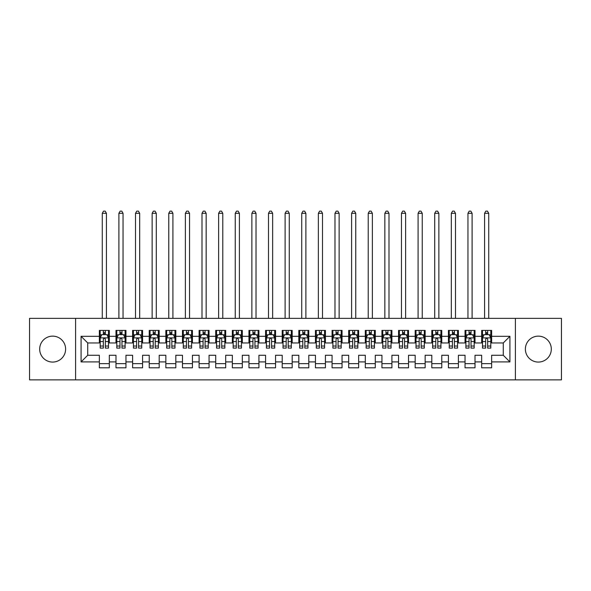 <?xml version="1.0" encoding="UTF-8"?>
<svg xmlns="http://www.w3.org/2000/svg" width="591" height="591" viewBox="0 0 591 591"><rect width="100%" height="100%" fill="white"/><g stroke="black" fill="none" stroke-linecap="round" stroke-linejoin="round"><path stroke-width="0.89" d="M538.342 336.139A12.965 12.965 0 0 0 525.377 349.104A12.965 12.965 0 0 0 538.342 362.069A12.965 12.965 0 0 0 551.307 349.104A12.965 12.965 0 0 0 538.342 336.139M52.651 336.139A12.965 12.965 0 0 0 39.686 349.104A12.965 12.965 0 0 0 52.651 362.069A12.965 12.965 0 0 0 65.616 349.104A12.965 12.965 0 0 0 52.651 336.139M515.404 379.858L561.45 379.858L561.45 318.357L515.404 318.357L515.404 379.858L75.589 379.858L75.589 318.357L29.55 318.357L29.55 379.858L75.589 379.858M515.404 318.357L75.589 318.357M81.078 361.906L81.078 336.309L99.362 336.309L99.362 342.957L87.727 342.957L87.727 355.257L81.078 361.906L99.362 361.906L99.362 367.809L109.335 367.809L109.335 361.906L115.984 361.906L115.984 367.809L125.957 367.809L125.957 361.906L132.606 361.906L132.606 367.809L142.579 367.809L142.579 361.906L149.227 361.906L149.227 367.809L159.201 367.809L159.201 361.906L165.849 361.906L165.849 367.809L175.822 367.809L175.822 361.906L182.471 361.906L182.471 367.809L192.444 367.809L192.444 361.906L199.093 361.906L199.093 367.809L209.066 367.809L209.066 361.906L215.715 361.906L215.715 367.809L225.688 367.809L225.688 361.906L232.337 361.906L232.337 367.809L242.31 367.809L242.31 361.906L248.959 361.906L248.959 367.809L258.932 367.809L258.932 361.906L265.581 361.906L265.581 367.809L275.554 367.809L275.554 361.906L282.202 361.906L282.202 367.809L292.176 367.809L292.176 361.906L298.824 361.906L298.824 367.809L308.798 367.809L308.798 361.906L315.446 361.906L315.446 367.809L325.419 367.809L325.419 361.906L332.068 361.906L332.068 367.809L342.041 367.809L342.041 361.906L348.69 361.906L348.69 367.809L358.663 367.809L358.663 361.906L365.312 361.906L365.312 367.809L375.285 367.809L375.285 361.906L381.934 361.906L381.934 367.809L391.907 367.809L391.907 361.906L398.556 361.906L398.556 367.809L408.529 367.809L408.529 361.906L415.178 361.906L415.178 367.809L425.151 367.809L425.151 361.906L431.799 361.906L431.799 367.809L441.773 367.809L441.773 361.906L448.421 361.906L448.421 367.809L458.394 367.809L458.394 361.906L465.043 361.906L465.043 367.809L475.016 367.809L475.016 361.906L481.665 361.906L481.665 367.809L491.638 367.809L491.638 355.257L503.273 355.257L503.273 342.957L491.638 342.957L491.638 336.309L509.922 336.309L509.922 361.906L491.638 361.906M491.638 336.309L491.638 330.406L481.665 330.406L481.665 336.309L475.016 336.309L475.016 330.406L465.043 330.406L465.043 336.309L458.394 336.309L458.394 330.406L448.421 330.406L448.421 336.309L441.773 336.309L441.773 330.406L431.799 330.406L431.799 336.309L425.151 336.309L425.151 330.406L415.178 330.406L415.178 336.309L408.529 336.309L408.529 330.406L398.556 330.406L398.556 336.309L391.907 336.309L391.907 330.406L381.934 330.406L381.934 336.309L375.285 336.309L375.285 330.406L365.312 330.406L365.312 336.309L358.663 336.309L358.663 330.406L348.69 330.406L348.69 336.309L342.041 336.309L342.041 330.406L332.068 330.406L332.068 336.309L325.419 336.309L325.419 330.406L315.446 330.406L315.446 336.309L308.798 336.309L308.798 330.406L298.824 330.406L298.824 336.309L292.176 336.309L292.176 330.406L282.202 330.406L282.202 336.309L275.554 336.309L275.554 330.406L265.581 330.406L265.581 336.309L258.932 336.309L258.932 330.406L248.959 330.406L248.959 336.309L242.31 336.309L242.31 330.406L232.337 330.406L232.337 336.309L225.688 336.309L225.688 330.406L215.715 330.406L215.715 336.309L209.066 336.309L209.066 330.406L199.093 330.406L199.093 336.309L192.444 336.309L192.444 330.406L182.471 330.406L182.471 336.309L175.822 336.309L175.822 330.406L165.849 330.406L165.849 336.309L159.201 336.309L159.201 330.406L149.227 330.406L149.227 336.309L142.579 336.309L142.579 330.406L132.606 330.406L132.606 336.309L125.957 336.309L125.957 330.406L115.984 330.406L115.984 336.309L109.335 336.309L109.335 330.406L99.362 330.406L99.362 336.309M475.016 361.906L475.016 355.257L481.665 355.257L481.665 361.906M509.922 336.309L503.273 342.957M458.394 361.906L458.394 355.257L465.043 355.257L465.043 361.906M481.665 336.309L481.665 342.957L475.016 342.957L475.016 336.309M441.773 361.906L441.773 355.257L448.421 355.257L448.421 361.906M465.043 336.309L465.043 342.957L458.394 342.957L458.394 336.309M425.151 361.906L425.151 355.257L431.799 355.257L431.799 361.906M448.421 336.309L448.421 342.957L441.773 342.957L441.773 336.309M408.529 361.906L408.529 355.257L415.178 355.257L415.178 361.906M431.799 336.309L431.799 342.957L425.151 342.957L425.151 336.309M391.907 361.906L391.907 355.257L398.556 355.257L398.556 361.906M415.178 336.309L415.178 342.957L408.529 342.957L408.529 336.309M375.285 361.906L375.285 355.257L381.934 355.257L381.934 361.906M398.556 336.309L398.556 342.957L391.907 342.957L391.907 336.309M358.663 361.906L358.663 355.257L365.312 355.257L365.312 361.906M381.934 336.309L381.934 342.957L375.285 342.957L375.285 336.309M342.041 361.906L342.041 355.257L348.69 355.257L348.69 361.906M365.312 336.309L365.312 342.957L358.663 342.957L358.663 336.309M325.419 361.906L325.419 355.257L332.068 355.257L332.068 361.906M348.69 336.309L348.69 342.957L342.041 342.957L342.041 336.309M308.798 361.906L308.798 355.257L315.446 355.257L315.446 361.906M332.068 336.309L332.068 342.957L325.419 342.957L325.419 336.309M292.176 361.906L292.176 355.257L298.824 355.257L298.824 361.906M315.446 336.309L315.446 342.957L308.798 342.957L308.798 336.309M275.554 361.906L275.554 355.257L282.202 355.257L282.202 361.906M298.824 336.309L298.824 342.957L292.176 342.957L292.176 336.309M258.932 361.906L258.932 355.257L265.581 355.257L265.581 361.906M282.202 336.309L282.202 342.957L275.554 342.957L275.554 336.309M242.31 361.906L242.31 355.257L248.959 355.257L248.959 361.906M265.581 336.309L265.581 342.957L258.932 342.957L258.932 336.309M225.688 361.906L225.688 355.257L232.337 355.257L232.337 361.906M248.959 336.309L248.959 342.957L242.31 342.957L242.31 336.309M209.066 361.906L209.066 355.257L215.715 355.257L215.715 361.906M232.337 336.309L232.337 342.957L225.688 342.957L225.688 336.309M192.444 361.906L192.444 355.257L199.093 355.257L199.093 361.906M215.715 336.309L215.715 342.957L209.066 342.957L209.066 336.309M175.822 361.906L175.822 355.257L182.471 355.257L182.471 361.906M199.093 336.309L199.093 342.957L192.444 342.957L192.444 336.309M159.201 361.906L159.201 355.257L165.849 355.257L165.849 361.906M182.471 336.309L182.471 342.957L175.822 342.957L175.822 336.309M142.579 361.906L142.579 355.257L149.227 355.257L149.227 361.906M165.849 336.309L165.849 342.957L159.201 342.957L159.201 336.309M125.957 361.906L125.957 355.257L132.606 355.257L132.606 361.906M149.227 336.309L149.227 342.957L142.579 342.957L142.579 336.309M109.335 361.906L109.335 355.257L115.984 355.257L115.984 361.906M132.606 336.309L132.606 342.957L125.957 342.957L125.957 336.309M87.727 355.257L99.362 355.257L99.362 361.906M115.984 336.309L115.984 342.957L109.335 342.957L109.335 336.309M481.665 334.565L482.492 334.565M490.803 334.565L491.638 334.565M465.043 334.565L465.871 334.565M474.181 334.565L475.016 334.565M448.421 334.565L449.249 334.565M457.56 334.565L458.394 334.565M431.799 334.565L432.627 334.565M440.938 334.565L441.773 334.565M415.178 334.565L416.005 334.565M424.316 334.565L425.151 334.565M398.556 334.565L399.383 334.565M407.694 334.565L408.529 334.565M381.934 334.565L382.761 334.565M391.072 334.565L391.907 334.565M365.312 334.565L366.139 334.565M374.45 334.565L375.285 334.565M348.69 334.565L349.517 334.565M357.828 334.565L358.663 334.565M332.068 334.565L332.896 334.565M341.206 334.565L342.041 334.565M315.446 334.565L316.274 334.565M324.585 334.565L325.419 334.565M298.824 334.565L299.652 334.565M307.963 334.565L308.798 334.565M282.202 334.565L283.03 334.565M291.341 334.565L292.176 334.565M265.581 334.565L266.408 334.565M274.719 334.565L275.554 334.565M248.959 334.565L249.786 334.565M258.097 334.565L258.932 334.565M232.337 334.565L233.164 334.565M241.475 334.565L242.31 334.565M215.715 334.565L216.542 334.565M224.853 334.565L225.688 334.565M199.093 334.565L199.921 334.565M208.231 334.565L209.066 334.565M182.471 334.565L183.299 334.565M191.61 334.565L192.444 334.565M165.849 334.565L166.677 334.565M174.988 334.565L175.822 334.565M149.227 334.565L150.055 334.565M158.366 334.565L159.201 334.565M132.606 334.565L133.433 334.565M141.744 334.565L142.579 334.565M115.984 334.565L116.811 334.565M125.122 334.565L125.957 334.565M99.362 334.565L100.189 334.565M108.5 334.565L109.335 334.565M99.362 363.65L109.335 363.65M115.984 363.65L125.957 363.65M132.606 363.65L142.579 363.65M149.227 363.65L159.201 363.65M165.849 363.65L175.822 363.65M182.471 363.65L192.444 363.65M199.093 363.65L209.066 363.65M215.715 363.65L225.688 363.65M232.337 363.65L242.31 363.65M248.959 363.65L258.932 363.65M265.581 363.65L275.554 363.65M282.202 363.65L292.176 363.65M298.824 363.65L308.798 363.65M315.446 363.65L325.419 363.65M332.068 363.65L342.041 363.65M348.69 363.65L358.663 363.65M365.312 363.65L375.285 363.65M381.934 363.65L391.907 363.65M398.556 363.65L408.529 363.65M415.178 363.65L425.151 363.65M431.799 363.65L441.773 363.65M448.421 363.65L458.394 363.65M465.043 363.65L475.016 363.65M481.665 363.65L491.638 363.65M81.078 336.309L87.727 342.957M503.273 355.257L509.922 361.906M105.346 332.57L103.351 332.57M100.189 330.406L100.189 341.568M100.189 346.023L100.189 348.106L103.351 348.106L103.351 346.023L100.189 346.023M108.5 330.406L108.5 348.106L105.346 348.106L105.346 339.219C104.681 337.934 104.016 337.934 103.351 339.219L103.351 341.568L100.197 341.568L100.197 346.023M108.5 337.971L106.845 334.646L101.859 334.646L100.197 337.971M103.351 334.646L103.351 330.406M105.346 330.406L105.346 334.646M103.351 341.568L103.351 346.023M105.346 334.565L103.351 334.565M106.424 318.357L106.424 213.307L102.273 213.307L102.273 318.357M103.521 211.142L105.183 211.142M103.514 211.142L102.273 213.307M106.424 213.307L105.176 211.142M121.968 332.57L119.973 332.57M116.811 330.406L116.811 341.568M116.811 346.023L116.811 348.106L119.973 348.106L119.973 346.023L116.811 346.023M125.122 330.406L125.122 348.106L121.968 348.106L121.968 339.219C121.303 337.934 120.638 337.934 119.973 339.219L119.973 341.568L116.819 341.568L116.819 346.023M125.122 337.971L123.467 334.646L118.481 334.646L116.819 337.971M119.973 334.646L119.973 330.406M121.968 330.406L121.968 334.646M119.973 341.568L119.973 346.023M121.968 334.565L119.973 334.565M123.046 318.357L123.046 213.307L118.894 213.307L118.894 318.357M120.143 211.142L121.805 211.142M120.136 211.142L118.894 213.307M123.046 213.307L121.798 211.142M138.589 332.57L136.595 332.57M133.433 330.406L133.433 341.568M133.433 346.023L133.433 348.106L136.595 348.106L136.595 346.023L133.433 346.023M141.744 330.406L141.744 348.106L138.589 348.106L138.589 339.219C137.925 337.934 137.26 337.934 136.595 339.219L136.595 341.568L133.44 341.568L133.44 346.023M141.744 337.971L140.089 334.646L135.103 334.646L133.44 337.971M136.595 334.646L136.595 330.406M138.589 330.406L138.589 334.646M136.595 341.568L136.595 346.023M138.589 334.565L136.595 334.565M139.668 318.357L139.668 213.307L135.516 213.307L135.516 318.357M136.765 211.142L138.427 211.142M136.757 211.142L135.516 213.307M139.668 213.307L138.42 211.142M155.211 332.57L153.217 332.57M150.055 330.406L150.055 341.568M150.055 346.023L150.055 348.106L153.217 348.106L153.217 346.023L150.055 346.023M158.366 330.406L158.366 348.106L155.211 348.106L155.211 339.219C154.547 337.934 153.882 337.934 153.217 339.219L153.217 341.568L150.062 341.568L150.062 346.023M158.366 337.971L156.711 334.646L151.724 334.646L150.062 337.971M153.217 334.646L153.217 330.406M155.211 330.406L155.211 334.646M153.217 341.568L153.217 346.023M155.211 334.565L153.217 334.565M156.29 318.357L156.29 213.307L152.138 213.307L152.138 318.357M153.387 211.142L155.049 211.142M153.379 211.142L152.138 213.307M156.29 213.307L155.041 211.142M171.833 332.57L169.839 332.57M166.677 330.406L166.677 341.568M166.677 346.023L166.677 348.106L169.839 348.106L169.839 346.023L166.677 346.023M174.988 330.406L174.988 348.106L171.833 348.106L171.833 339.219C171.168 337.934 170.504 337.934 169.839 339.219L169.839 341.568L166.684 341.568L166.684 346.023M174.988 337.971L173.333 334.646L168.346 334.646L166.684 337.971M169.839 334.646L169.839 330.406M171.833 330.406L171.833 334.646M169.839 341.568L169.839 346.023M171.833 334.565L169.839 334.565M172.912 318.357L172.912 213.307L168.76 213.307L168.76 318.357M170.009 211.142L171.671 211.142M170.001 211.142L168.76 213.307M172.912 213.307L171.663 211.142M188.455 332.57L186.46 332.57M183.299 330.406L183.299 341.568M183.299 346.023L183.299 348.106L186.46 348.106L186.46 346.023L183.299 346.023M191.61 330.406L191.61 348.106L188.455 348.106L188.455 339.219C187.79 337.934 187.125 337.934 186.46 339.219L186.46 341.568L183.306 341.568L183.306 346.023M191.61 337.971L189.955 334.646L184.968 334.646L183.306 337.971M186.46 334.646L186.46 330.406M188.455 330.406L188.455 334.646M186.46 341.568L186.46 346.023M188.455 334.565L186.46 334.565M189.534 318.357L189.534 213.307L185.382 213.307L185.382 318.357M186.63 211.142L188.293 211.142M186.623 211.142L185.382 213.307M189.534 213.307L188.285 211.142M205.077 332.57L203.082 332.57M199.921 330.406L199.921 341.568M199.921 346.023L199.921 348.106L203.082 348.106L203.082 346.023L199.921 346.023M208.231 330.406L208.231 348.106L205.077 348.106L205.077 339.219C204.412 337.934 203.747 337.934 203.082 339.219L203.082 341.568L199.928 341.568L199.928 346.023M208.231 337.971L206.577 334.646L201.59 334.646L199.928 337.971M203.082 334.646L203.082 330.406M205.077 330.406L205.077 334.646M203.082 341.568L203.082 346.023M205.077 334.565L203.082 334.565M206.156 318.357L206.156 213.307L202.004 213.307L202.004 318.357M203.252 211.142L204.914 211.142M203.245 211.142L202.004 213.307M206.156 213.307L204.907 211.142M221.699 332.57L219.704 332.57M216.542 330.406L216.542 341.568M216.542 346.023L216.542 348.106L219.704 348.106L219.704 346.023L216.542 346.023M224.853 330.406L224.853 348.106L221.699 348.106L221.699 339.219C221.034 337.934 220.369 337.934 219.704 339.219L219.704 341.568L216.55 341.568L216.55 346.023M224.853 337.971L223.199 334.646L218.212 334.646L216.55 337.971M219.704 334.646L219.704 330.406M221.699 330.406L221.699 334.646M219.704 341.568L219.704 346.023M221.699 334.565L219.704 334.565M222.777 318.357L222.777 213.307L218.626 213.307L218.626 318.357M219.874 211.142L221.536 211.142M219.867 211.142L218.626 213.307M222.777 213.307L221.529 211.142M238.321 332.57L236.326 332.57M233.164 330.406L233.164 341.568M233.164 346.023L233.164 348.106L236.326 348.106L236.326 346.023L233.164 346.023M241.475 330.406L241.475 348.106L238.321 348.106L238.321 339.219C237.656 337.934 236.991 337.934 236.326 339.219L236.326 341.568L233.172 341.568L233.172 346.023M241.475 337.971L239.82 334.646L234.834 334.646L233.172 337.971M236.326 334.646L236.326 330.406M238.321 330.406L238.321 334.646M236.326 341.568L236.326 346.023M238.321 334.565L236.326 334.565M239.399 318.357L239.399 213.307L235.248 213.307L235.248 318.357M236.496 211.142L238.158 211.142M236.489 211.142L235.248 213.307M239.399 213.307L238.151 211.142M254.943 332.57L252.948 332.57M249.786 330.406L249.786 341.568M249.786 346.023L249.786 348.106L252.948 348.106L252.948 346.023L249.786 346.023M258.097 330.406L258.097 348.106L254.943 348.106L254.943 339.219C254.278 337.934 253.613 337.934 252.948 339.219L252.948 341.568L249.794 341.568L249.794 346.023M258.097 337.971L256.442 334.646L251.456 334.646L249.794 337.971M252.948 334.646L252.948 330.406M254.943 330.406L254.943 334.646M252.948 341.568L252.948 346.023M254.943 334.565L252.948 334.565M256.021 318.357L256.021 213.307L251.869 213.307L251.869 318.357M253.118 211.142L254.78 211.142M253.111 211.142L251.869 213.307M256.021 213.307L254.773 211.142M271.565 332.57L269.57 332.57M266.408 330.406L266.408 341.568M266.408 346.023L266.408 348.106L269.57 348.106L269.57 346.023L266.408 346.023M274.719 330.406L274.719 348.106L271.565 348.106L271.565 339.219C270.9 337.934 270.235 337.934 269.57 339.219L269.57 341.568L266.415 341.568L266.415 346.023M274.719 337.971L273.064 334.646L268.078 334.646L266.415 337.971M269.57 334.646L269.57 330.406M271.565 330.406L271.565 334.646M269.57 341.568L269.57 346.023M271.565 334.565L269.57 334.565M272.643 318.357L272.643 213.307L268.491 213.307L268.491 318.357M269.74 211.142L271.402 211.142M269.732 211.142L268.491 213.307M272.643 213.307L271.395 211.142M288.186 332.57L286.192 332.57M283.03 330.406L283.03 341.568M283.03 346.023L283.03 348.106L286.192 348.106L286.192 346.023L283.03 346.023M291.341 330.406L291.341 348.106L288.186 348.106L288.186 339.219C287.522 337.934 286.857 337.934 286.192 339.219L286.192 341.568L283.037 341.568L283.037 346.023M291.341 337.971L289.686 334.646L284.699 334.646L283.037 337.971M286.192 334.646L286.192 330.406M288.186 330.406L288.186 334.646M286.192 341.568L286.192 346.023M288.186 334.565L286.192 334.565M289.265 318.357L289.265 213.307L285.113 213.307L285.113 318.357M286.362 211.142L288.024 211.142M286.354 211.142L285.113 213.307M289.265 213.307L288.016 211.142M304.808 332.57L302.814 332.57M299.652 330.406L299.652 341.568M299.652 346.023L299.652 348.106L302.814 348.106L302.814 346.023L299.652 346.023M307.963 330.406L307.963 348.106L304.808 348.106L304.808 339.219C304.143 337.934 303.478 337.934 302.814 339.219L302.814 341.568L299.659 341.568L299.659 346.023M307.963 337.971L306.308 334.646L301.321 334.646L299.659 337.971M302.814 334.646L302.814 330.406M304.808 330.406L304.808 334.646M302.814 341.568L302.814 346.023M304.808 334.565L302.814 334.565M305.887 318.357L305.887 213.307L301.735 213.307L301.735 318.357M302.984 211.142L304.646 211.142M302.976 211.142L301.735 213.307M305.887 213.307L304.638 211.142M321.43 332.57L319.435 332.57M316.274 330.406L316.274 341.568M316.274 346.023L316.274 348.106L319.435 348.106L319.435 346.023L316.274 346.023M324.585 330.406L324.585 348.106L321.43 348.106L321.43 339.219C320.765 337.934 320.1 337.934 319.435 339.219L319.435 341.568L316.281 341.568L316.281 346.023M324.585 337.971L322.93 334.646L317.943 334.646L316.281 337.971M319.435 334.646L319.435 330.406M321.43 330.406L321.43 334.646M319.435 341.568L319.435 346.023M321.43 334.565L319.435 334.565M322.509 318.357L322.509 213.307L318.357 213.307L318.357 318.357M319.605 211.142L321.268 211.142M319.598 211.142L318.357 213.307M322.509 213.307L321.26 211.142M338.052 332.57L336.057 332.57M332.896 330.406L332.896 341.568M332.896 346.023L332.896 348.106L336.057 348.106L336.057 346.023L332.896 346.023M341.206 330.406L341.206 348.106L338.052 348.106L338.052 339.219C337.387 337.934 336.722 337.934 336.057 339.219L336.057 341.568L332.903 341.568L332.903 346.023M341.206 337.971L339.552 334.646L334.565 334.646L332.903 337.971M336.057 334.646L336.057 330.406M338.052 330.406L338.052 334.646M336.057 341.568L336.057 346.023M338.052 334.565L336.057 334.565M339.131 318.357L339.131 213.307L334.979 213.307L334.979 318.357M336.227 211.142L337.889 211.142M336.22 211.142L334.979 213.307M339.131 213.307L337.882 211.142M354.674 332.57L352.679 332.57M349.517 330.406L349.517 341.568M349.517 346.023L349.517 348.106L352.679 348.106L352.679 346.023L349.517 346.023M357.828 330.406L357.828 348.106L354.674 348.106L354.674 339.219C354.009 337.934 353.344 337.934 352.679 339.219L352.679 341.568L349.525 341.568L349.525 346.023M357.828 337.971L356.174 334.646L351.187 334.646L349.525 337.971M352.679 334.646L352.679 330.406M354.674 330.406L354.674 334.646M352.679 341.568L352.679 346.023M354.674 334.565L352.679 334.565M355.752 318.357L355.752 213.307L351.601 213.307L351.601 318.357M352.849 211.142L354.511 211.142M352.842 211.142L351.601 213.307M355.752 213.307L354.504 211.142M371.296 332.57L369.301 332.57M366.139 330.406L366.139 341.568M366.139 346.023L366.139 348.106L369.301 348.106L369.301 346.023L366.139 346.023M374.45 330.406L374.45 348.106L371.296 348.106L371.296 339.219C370.631 337.934 369.966 337.934 369.301 339.219L369.301 341.568L366.147 341.568L366.147 346.023M374.45 337.971L372.795 334.646L367.809 334.646L366.147 337.971M369.301 334.646L369.301 330.406M371.296 330.406L371.296 334.646M369.301 341.568L369.301 346.023M371.296 334.565L369.301 334.565M372.374 318.357L372.374 213.307L368.223 213.307L368.223 318.357M369.471 211.142L371.133 211.142M369.464 211.142L368.223 213.307M372.374 213.307L371.126 211.142M387.918 332.57L385.923 332.57M382.761 330.406L382.761 341.568M382.761 346.023L382.761 348.106L385.923 348.106L385.923 346.023L382.761 346.023M391.072 330.406L391.072 348.106L387.918 348.106L387.918 339.219C387.253 337.934 386.588 337.934 385.923 339.219L385.923 341.568L382.769 341.568L382.769 346.023M391.072 337.971L389.417 334.646L384.431 334.646L382.769 337.971M385.923 334.646L385.923 330.406M387.918 330.406L387.918 334.646M385.923 341.568L385.923 346.023M387.918 334.565L385.923 334.565M388.996 318.357L388.996 213.307L384.844 213.307L384.844 318.357M386.093 211.142L387.755 211.142M386.086 211.142L384.844 213.307M388.996 213.307L387.748 211.142M404.54 332.57L402.545 332.57M399.383 330.406L399.383 341.568M399.383 346.023L399.383 348.106L402.545 348.106L402.545 346.023L399.383 346.023M407.694 330.406L407.694 348.106L404.54 348.106L404.54 339.219C403.875 337.934 403.21 337.934 402.545 339.219L402.545 341.568L399.39 341.568L399.39 346.023M407.694 337.971L406.039 334.646L401.053 334.646L399.39 337.971M402.545 334.646L402.545 330.406M404.54 330.406L404.54 334.646M402.545 341.568L402.545 346.023M404.54 334.565L402.545 334.565M405.618 318.357L405.618 213.307L401.466 213.307L401.466 318.357M402.715 211.142L404.377 211.142M402.707 211.142L401.466 213.307M405.618 213.307L404.37 211.142M421.161 332.57L419.167 332.57M416.005 330.406L416.005 341.568M416.005 346.023L416.005 348.106L419.167 348.106L419.167 346.023L416.005 346.023M424.316 330.406L424.316 348.106L421.161 348.106L421.161 339.219C420.497 337.934 419.832 337.934 419.167 339.219L419.167 341.568L416.012 341.568L416.012 346.023M424.316 337.971L422.661 334.646L417.674 334.646L416.012 337.971M419.167 334.646L419.167 330.406M421.161 330.406L421.161 334.646M419.167 341.568L419.167 346.023M421.161 334.565L419.167 334.565M422.24 318.357L422.24 213.307L418.088 213.307L418.088 318.357M419.337 211.142L420.999 211.142M419.329 211.142L418.088 213.307M422.24 213.307L420.991 211.142M437.783 332.57L435.789 332.57M432.627 330.406L432.627 341.568M432.627 346.023L432.627 348.106L435.789 348.106L435.789 346.023L432.627 346.023M440.938 330.406L440.938 348.106L437.783 348.106L437.783 339.219C437.118 337.934 436.453 337.934 435.789 339.219L435.789 341.568L432.634 341.568L432.634 346.023M440.938 337.971L439.283 334.646L434.296 334.646L432.634 337.971M435.789 334.646L435.789 330.406M437.783 330.406L437.783 334.646M435.789 341.568L435.789 346.023M437.783 334.565L435.789 334.565M438.862 318.357L438.862 213.307L434.71 213.307L434.71 318.357M435.959 211.142L437.621 211.142M435.951 211.142L434.71 213.307M438.862 213.307L437.613 211.142M454.405 332.57L452.411 332.57M449.249 330.406L449.249 341.568M449.249 346.023L449.249 348.106L452.411 348.106L452.411 346.023L449.249 346.023M457.56 330.406L457.56 348.106L454.405 348.106L454.405 339.219C453.74 337.934 453.075 337.934 452.411 339.219L452.411 341.568L449.256 341.568L449.256 346.023M457.56 337.971L455.905 334.646L450.918 334.646L449.256 337.971M452.411 334.646L452.411 330.406M454.405 330.406L454.405 334.646M452.411 341.568L452.411 346.023M454.405 334.565L452.411 334.565M455.484 318.357L455.484 213.307L451.332 213.307L451.332 318.357M452.58 211.142L454.243 211.142M452.573 211.142L451.332 213.307M455.484 213.307L454.235 211.142M471.027 332.57L469.032 332.57M465.871 330.406L465.871 341.568M465.871 346.023L465.871 348.106L469.032 348.106L469.032 346.023L465.871 346.023M474.181 330.406L474.181 348.106L471.027 348.106L471.027 339.219C470.362 337.934 469.697 337.934 469.032 339.219L469.032 341.568L465.878 341.568L465.878 346.023M474.181 337.971L472.527 334.646L467.54 334.646L465.878 337.971M469.032 334.646L469.032 330.406M471.027 330.406L471.027 334.646M469.032 341.568L469.032 346.023M471.027 334.565L469.032 334.565M472.106 318.357L472.106 213.307L467.954 213.307L467.954 318.357M469.202 211.142L470.864 211.142M469.195 211.142L467.954 213.307M472.106 213.307L470.857 211.142M487.649 332.57L485.654 332.57M482.492 330.406L482.492 341.568M482.492 346.023L482.492 348.106L485.654 348.106L485.654 346.023L482.492 346.023M490.803 330.406L490.803 348.106L487.649 348.106L487.649 339.219C486.984 337.934 486.319 337.934 485.654 339.219L485.654 341.568L482.5 341.568L482.5 346.023M490.803 337.971L489.149 334.646L484.162 334.646L482.5 337.971M485.654 334.646L485.654 330.406M487.649 330.406L487.649 334.646M485.654 341.568L485.654 346.023M487.649 334.565L485.654 334.565M488.727 318.357L488.727 213.307L484.576 213.307L484.576 318.357M485.824 211.142L487.486 211.142M485.817 211.142L484.576 213.307M488.727 213.307L487.479 211.142M108.463 337.889L100.234 337.889M100.197 334.846L101.755 334.846M106.941 334.846L108.508 334.846M108.5 346.023L105.346 346.023M108.5 341.568L105.346 341.568M105.346 333.627L103.351 333.627M125.085 337.889L116.855 337.889M116.819 334.846L118.377 334.846M123.563 334.846L125.129 334.846M125.122 346.023L121.968 346.023M125.122 341.568L121.968 341.568M121.968 333.627L119.973 333.627M141.707 337.889L133.477 337.889M133.44 334.846L134.999 334.846M140.185 334.846L141.751 334.846M141.744 346.023L138.589 346.023M141.744 341.568L138.589 341.568M138.589 333.627L136.595 333.627M158.329 337.889L150.099 337.889M150.062 334.846L151.621 334.846M156.807 334.846L158.373 334.846M158.366 346.023L155.211 346.023M158.366 341.568L155.211 341.568M155.211 333.627L153.217 333.627M174.951 337.889L166.721 337.889M166.684 334.846L168.243 334.846M173.429 334.846L174.995 334.846M174.988 346.023L171.833 346.023M174.988 341.568L171.833 341.568M171.833 333.627L169.839 333.627M191.573 337.889L183.343 337.889M183.306 334.846L184.865 334.846M190.051 334.846L191.617 334.846M191.61 346.023L188.455 346.023M191.61 341.568L188.455 341.568M188.455 333.627L186.46 333.627M208.195 337.889L199.965 337.889M199.928 334.846L201.487 334.846M206.673 334.846L208.239 334.846M208.231 346.023L205.077 346.023M208.231 341.568L205.077 341.568M205.077 333.627L203.082 333.627M224.816 337.889L216.587 337.889M216.55 334.846L218.109 334.846M223.295 334.846L224.861 334.846M224.853 346.023L221.699 346.023M224.853 341.568L221.699 341.568M221.699 333.627L219.704 333.627M241.438 337.889L233.209 337.889M233.172 334.846L234.73 334.846M239.916 334.846L241.483 334.846M241.475 346.023L238.321 346.023M241.475 341.568L238.321 341.568M238.321 333.627L236.326 333.627M258.06 337.889L249.83 337.889M249.794 334.846L251.352 334.846M256.538 334.846L258.104 334.846M258.097 346.023L254.943 346.023M258.097 341.568L254.943 341.568M254.943 333.627L252.948 333.627M274.682 337.889L266.452 337.889M266.415 334.846L267.974 334.846M273.16 334.846L274.726 334.846M274.719 346.023L271.565 346.023M274.719 341.568L271.565 341.568M271.565 333.627L269.57 333.627M291.304 337.889L283.074 337.889M283.037 334.846L284.596 334.846M289.782 334.846L291.348 334.846M291.341 346.023L288.186 346.023M291.341 341.568L288.186 341.568M288.186 333.627L286.192 333.627M307.926 337.889L299.696 337.889M299.659 334.846L301.218 334.846M306.404 334.846L307.97 334.846M307.963 346.023L304.808 346.023M307.963 341.568L304.808 341.568M304.808 333.627L302.814 333.627M324.548 337.889L316.318 337.889M316.281 334.846L317.84 334.846M323.026 334.846L324.592 334.846M324.585 346.023L321.43 346.023M324.585 341.568L321.43 341.568M321.43 333.627L319.435 333.627M341.17 337.889L332.94 337.889M332.903 334.846L334.462 334.846M339.648 334.846L341.214 334.846M341.206 346.023L338.052 346.023M341.206 341.568L338.052 341.568M338.052 333.627L336.057 333.627M357.791 337.889L349.562 337.889M349.525 334.846L351.084 334.846M356.27 334.846L357.836 334.846M357.828 346.023L354.674 346.023M357.828 341.568L354.674 341.568M354.674 333.627L352.679 333.627M374.413 337.889L366.184 337.889M366.147 334.846L367.705 334.846M372.891 334.846L374.458 334.846M374.45 346.023L371.296 346.023M374.45 341.568L371.296 341.568M371.296 333.627L369.301 333.627M391.035 337.889L382.805 337.889M382.769 334.846L384.327 334.846M389.513 334.846L391.079 334.846M391.072 346.023L387.918 346.023M391.072 341.568L387.918 341.568M387.918 333.627L385.923 333.627M407.657 337.889L399.427 337.889M399.39 334.846L400.949 334.846M406.135 334.846L407.701 334.846M407.694 346.023L404.54 346.023M407.694 341.568L404.54 341.568M404.54 333.627L402.545 333.627M424.279 337.889L416.049 337.889M416.012 334.846L417.571 334.846M422.757 334.846L424.323 334.846M424.316 346.023L421.161 346.023M424.316 341.568L421.161 341.568M421.161 333.627L419.167 333.627M440.901 337.889L432.671 337.889M432.634 334.846L434.193 334.846M439.379 334.846L440.945 334.846M440.938 346.023L437.783 346.023M440.938 341.568L437.783 341.568M437.783 333.627L435.789 333.627M457.523 337.889L449.293 337.889M449.256 334.846L450.815 334.846M456.001 334.846L457.567 334.846M457.56 346.023L454.405 346.023M457.56 341.568L454.405 341.568M454.405 333.627L452.411 333.627M474.145 337.889L465.915 337.889M465.878 334.846L467.437 334.846M472.623 334.846L474.189 334.846M474.181 346.023L471.027 346.023M474.181 341.568L471.027 341.568M471.027 333.627L469.032 333.627M490.766 337.889L482.537 337.889M482.5 334.846L484.059 334.846M489.245 334.846L490.811 334.846M490.803 346.023L487.649 346.023M490.803 341.568L487.649 341.568M487.649 333.627L485.654 333.627"/></g></svg>
